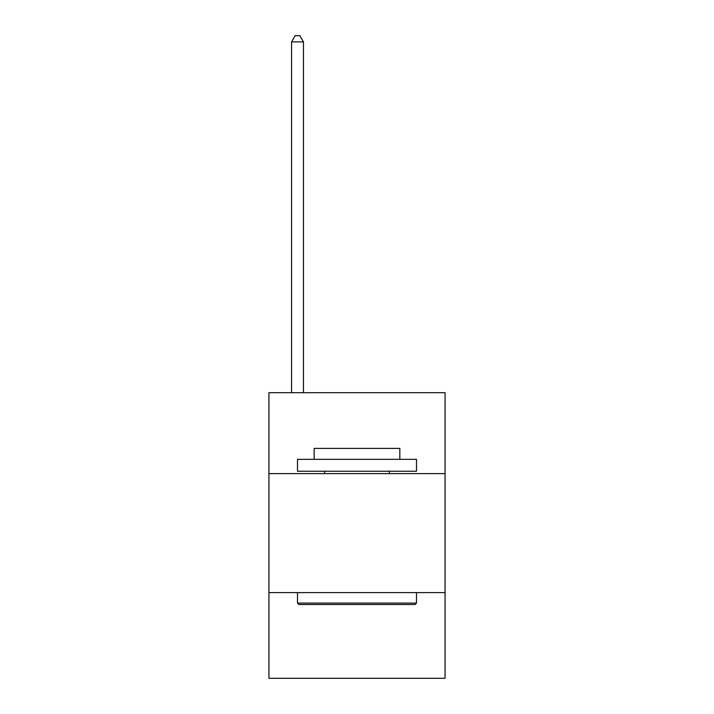 <?xml version="1.0" encoding="UTF-8"?>
<svg xmlns="http://www.w3.org/2000/svg" width="714" height="714" viewBox="0 0 714 714"><rect width="100%" height="100%" fill="white"/><g stroke="black" fill="none" stroke-linecap="round" stroke-linejoin="round"><path stroke-width="1.07" d="M445.063 473.623L445.063 392.7L268.937 392.7L268.937 473.623L445.063 473.623L445.063 678.3L268.937 678.3L268.937 473.623M445.063 592.62L268.937 592.62M298.925 604.517L297.497 603.089L416.503 603.089L415.075 604.517L298.925 604.517M416.503 459.343L416.503 471.24L297.497 471.24L297.497 459.343L416.503 459.343M314.16 459.343L314.16 448.392L399.84 448.392L399.84 459.343M416.503 592.62L416.503 603.089M297.497 592.62L297.497 603.089M389.371 471.24L389.371 473.623M324.629 471.24L324.629 473.623M303.45 392.7L303.45 41.885L291.553 41.885L291.553 392.7M291.553 41.885L295.123 35.7L299.88 35.7L303.45 41.885"/></g></svg>
